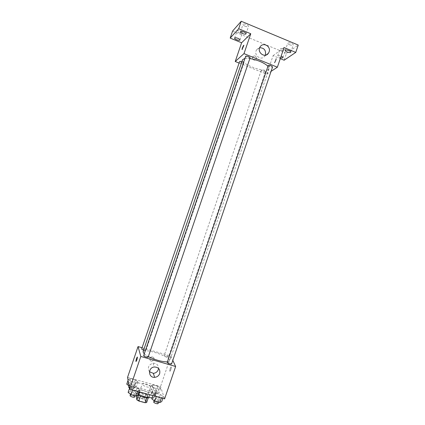 <?xml version="1.0" encoding="UTF-8"?>
<svg xmlns="http://www.w3.org/2000/svg" width="425" height="425" viewBox="0 0 425 425"><rect width="100%" height="100%" fill="white"/><g stroke="black" fill="none" stroke-linecap="round" stroke-linejoin="round"><path stroke-width="0.32" stroke-dasharray="2.12 1.59" d="M150.694 386.623C150.413 384.944 142.502 382.5 142.216 384.009C141.461 385.512 150.381 388.551 150.7 386.893L150.694 386.623M145.738 401.189C145.499 399.383 137.578 396.961 137.248 398.597C136.441 400.249 145.361 403.288 145.732 401.487L145.738 401.189M137.998 397.375L144.176 399.07L146.057 400.185L147.698 395.356L145.812 394.251L139.639 392.546L137.998 397.375L136.393 397.545M146.057 400.185L146.636 402.539M145.812 394.251L144.176 399.07M147.698 395.356L148.219 397.88M139.639 392.546L138.045 392.7L137.041 395.638M148.298 397.657L146.715 397.827L140.431 396.1L138.534 394.974L138.045 392.7M138.29 394.963L137.084 393.125C137.652 392.227 139.501 392.174 142.625 392.96C146.88 394.32 149.074 395.749 149.202 397.248L148.925 397.603M143.443 390.559C140.319 389.767 138.476 389.81 137.913 390.692C136.786 392.944 149.547 397.29 150.03 394.82L150.03 394.405C149.303 392.971 147.108 391.685 143.443 390.559M152.171 397.747C153.712 397.625 154.604 397.21 154.859 396.514L154.854 395.733C153.999 391.223 133.896 385.077 133.052 389.087C132.765 390.538 134.582 392.286 138.502 394.326M156.506 390.888C155.608 386.49 135.511 380.322 134.709 384.221C132.674 388.137 155.736 395.988 156.517 391.648L156.506 390.888M128.387 379.339L130.544 378.606L135.347 379.95L138.072 382.043L135.968 382.808L131.091 381.448L128.387 379.339L130.544 378.606L135.347 379.95L138.072 382.043L135.968 382.808L131.091 381.448L128.387 379.339L128.058 380.306M129.838 387.382L132.069 386.548L137.073 387.935L139.921 390.171L137.742 391.043L132.664 389.64L129.838 387.382L132.069 386.548L137.073 387.935L139.921 390.171L137.742 391.043L132.664 389.64L129.838 387.382L129.492 388.392M127.543 377.395L160.517 386.612L164.624 398.868M151.093 385.677L153.048 384.896L157.781 386.219L160.623 388.333L158.722 389.146L153.924 387.812L151.093 385.677L153.048 384.896L157.781 386.219L160.623 388.333L158.722 389.146L153.924 387.812L151.093 385.677L149.472 390.432L151.443 389.608L156.177 390.926L159.014 393.072L157.096 393.927L152.293 392.599L149.472 390.432M153.478 393.917L155.492 393.035L160.416 394.4L163.397 396.658L161.442 397.577L156.442 396.201L153.478 393.917L155.492 393.035L160.416 394.4L163.397 396.658L161.442 397.577L156.442 396.201L153.478 393.917L152.894 395.632M142.072 347.735L170.887 356.123L160.517 386.612M154.004 359.624C154.28 357.903 153.547 356.995 151.805 356.899C149.063 357.117 149.292 361.5 152.023 361.17L154.004 359.624C154.28 357.903 153.547 356.995 151.805 356.899C149.063 357.117 149.292 361.5 152.023 361.17L154.004 359.624M167.338 361.877L169.681 360.894L169.607 360.113C168.141 355.592 143.751 347.958 143.039 351.826M144.245 353.988L148.336 356.623M170.887 356.123L172.81 360.326M148.155 357.154L148.15 357.043C146.641 355.863 145.153 355.401 143.677 355.651M143.623 350.12C144.952 350.529 145.732 350.609 145.972 350.343L145.966 350.248C144.521 349.138 143.092 348.691 141.674 348.909M168.47 356.788C166.993 355.683 165.58 355.236 164.231 355.443C163.907 356.044 168.369 357.579 168.481 356.91L168.47 356.788M167.158 362.403C167.291 361.68 171.918 363.285 171.583 363.938M171.238 366.887C170.43 367.343 169.947 368.735 169.782 371.057C170.042 372.236 171.594 367.922 171.259 366.945L171.238 366.887C170.43 367.343 169.947 368.735 169.782 371.057C170.037 372.236 171.588 367.922 171.259 366.945L171.238 366.887M137.349 357.069L137.424 357.223C137.195 359.157 136.728 360.597 136.016 361.532M149.472 371.748C147.262 367.662 148.452 364.815 153.037 363.194C156.559 363.2 158.398 364.932 158.546 368.395M267.931 66.157L269.062 68.696L268.478 69.413C264.318 72.872 240.523 63.963 242.585 59.681M244.959 58.374L249.863 58.533M268.148 65.519C267.761 66.316 272.382 67.857 272.563 66.985M241.878 61.752C243.174 62.241 243.822 62.693 243.828 63.112L243.759 63.208C241.91 63.32 240.513 62.799 239.572 61.63M265.375 71.921C263.5 72.011 262.119 71.501 261.226 70.391C261.38 69.583 265.832 71.076 265.466 71.809L265.375 71.921M250.081 57.89L250.006 57.991C248.057 58.14 246.606 57.593 245.65 56.355M239.089 63.054L266.778 74.2L271.076 71.363M232.602 31.046L286.493 53.3L284.144 60.217M266.778 74.2L273.073 55.675L280.288 58.634M256.429 58.788C256.28 55.967 255.058 55.25 252.763 56.647C251.122 58.793 254.644 61.604 256.137 59.346L256.429 58.788C256.28 55.967 255.058 55.25 252.763 56.647C251.122 58.793 254.644 61.604 256.142 59.346L256.429 58.788M273.073 55.675L284.054 47.552M276.075 58.586L274.401 62.677C274.582 63.729 276.606 59.516 276.33 58.661L274.401 62.677C274.582 63.729 276.601 59.516 276.324 58.661L276.069 58.586M243.828 45.263L242.255 49.544M265.264 55.213L264.733 56.121C261.184 61.418 252.902 54.793 256.732 49.693L259.68 47.743M280.596 57.726C278.72 57.152 277.753 56.536 277.7 55.866C278.147 55.367 279.294 55.441 281.153 56.095M286.493 53.3L298.244 45.066M245.028 26.196C246.914 26.887 248.088 26.945 248.551 26.377C248.614 25.819 247.94 25.224 246.532 24.586C244.641 23.896 243.467 23.837 243.01 24.406C242.946 24.969 243.621 25.564 245.028 26.196M289.542 44.737C291.502 45.443 292.74 45.507 293.25 44.928C293.319 44.434 292.719 43.903 291.454 43.334C289.483 42.627 288.246 42.564 287.741 43.148C287.672 43.642 288.272 44.173 289.542 44.737M281.839 50.389C283.709 51.064 284.883 51.138 285.361 50.607C285.419 50.145 284.835 49.64 283.603 49.098C281.722 48.418 280.548 48.344 280.075 48.875C280.022 49.343 280.606 49.847 281.839 50.389M238.988 32.677C240.789 33.336 241.905 33.405 242.34 32.884C242.393 32.369 241.735 31.806 240.375 31.195C238.563 30.536 237.447 30.462 237.017 30.988C236.969 31.508 237.628 32.072 238.988 32.677M151.794 398.873L153.823 397.949L158.748 399.303L161.718 401.598M158.971 400.844C157.489 399.505 156.012 399.043 154.551 399.468C154.142 400.308 158.785 401.928 158.977 401.009L158.971 400.844M155.492 393.035L153.823 397.949M160.416 394.4L158.748 399.303M163.397 396.658L162.817 398.368M161.442 397.577L161.314 397.954M156.442 396.201L156.315 396.578M158.132 403.484L158.132 403.314C156.65 401.965 155.173 401.508 153.712 401.938M128.132 392.376L130.379 391.499L135.389 392.875L138.226 395.149M135.432 394.379C133.981 393.035 132.488 392.578 130.948 393.019C130.528 393.874 135.235 395.447 135.426 394.517L135.432 394.379M132.069 386.548L130.379 391.499M137.073 387.935L135.389 392.875M139.921 390.171L139.331 391.892M137.742 391.043L137.615 391.42M132.664 389.64L132.531 390.022M134.576 397.008L134.587 396.87C133.137 395.51 131.644 395.059 130.098 395.51M156.373 392.344C154.944 391.085 153.531 390.649 152.123 391.021C151.741 391.797 156.209 393.337 156.379 392.493L156.373 392.344M153.048 384.896L151.443 389.608M157.781 386.219L156.177 390.926M160.623 388.333L159.014 393.072M158.722 389.146L157.096 393.927M153.924 387.812L152.293 392.599M155.566 394.713C154.142 393.449 152.729 393.008 151.316 393.396C150.933 394.182 155.396 395.723 155.571 394.868L155.566 394.713M126.756 384.131L128.924 383.355L133.732 384.694L136.441 386.819L134.327 387.627L129.062 385.969M133.763 386.075C132.366 384.811 130.932 384.375 129.455 384.763C129.067 385.555 133.583 387.053 133.758 386.192L133.763 386.075M130.544 378.606L128.924 383.355M135.347 379.95L133.732 384.694M138.072 382.043L136.441 386.819M135.968 382.808L134.327 387.627M131.091 381.448L129.444 386.272M129.428 388.025C131.171 388.838 132.34 389.024 132.94 388.588L132.951 388.466C131.559 387.191 130.119 386.755 128.637 387.154M145.732 401.487L150.7 386.893M137.248 398.597L142.216 384.009M137.913 390.692L137.084 393.125M150.03 394.82L149.202 397.248M134.709 384.221L133.052 389.087M156.517 391.648L154.859 396.514M153.037 363.194L154.312 366.982M269.062 68.696L169.681 360.894M243.828 63.112L145.972 350.343M261.226 70.391L164.231 355.443M265.466 71.809L168.481 356.91M264.733 56.121L266.257 54.942M256.732 49.693L260.233 46.713M239.918 39.982L242.34 32.884M234.6 38.085L237.017 30.988M282.981 57.598L285.361 50.607M277.7 55.866L280.075 48.875M290.774 52.206L293.25 44.928M285.265 50.426L287.741 43.148M246.027 33.772L248.551 26.377M240.486 31.806L243.01 24.406M154.551 399.468L154.132 400.706M158.977 401.009L158.562 402.231M130.948 393.019L130.507 394.31M135.426 394.517L134.996 395.776M152.123 391.021L151.316 393.396M156.379 392.493L155.571 394.868M129.455 384.763L129.046 385.958M133.758 386.192L132.94 388.588"/><path stroke-width="0.64" d="M146.667 397.954L145.047 402.725L138.762 401.014L136.866 399.872L136.393 397.545L137.041 395.638M145.047 402.725L146.636 402.539L148.219 397.88M148.925 397.603C147.65 398.751 140.978 397.104 138.29 394.963M140.399 396.201L138.762 401.014M138.486 395.107L136.866 399.872M138.502 394.326C143.607 396.711 148.16 397.853 152.171 397.747M172.81 360.326L175.631 366.488L164.624 398.868L129.641 389.22L127.543 377.395L138.051 346.566L142.072 347.735M244.959 58.374L242.585 59.681L143.039 351.826L144.245 353.988M148.336 356.623C155.555 360.06 161.888 361.808 167.338 361.877M175.631 366.488L140.803 356.458L138.051 346.566M143.677 355.651C143.326 356.315 148.028 357.892 148.155 357.154L250.081 57.89C250.479 57.078 245.825 55.468 245.65 56.355L143.677 355.651M241.878 61.752C240.593 61.349 239.822 61.312 239.572 61.63L141.674 348.909C141.695 349.249 142.343 349.653 143.623 350.12M167.168 362.536L268.244 65.397C270.204 65.269 271.644 65.801 272.563 66.985L171.583 363.938C170.175 364.177 168.704 363.71 167.168 362.536M140.803 356.458L129.641 389.22M159.678 373.559C158.759 375.843 157.08 377.108 154.636 377.347C148.144 377.894 147.815 367.524 154.312 366.982C158.557 367.179 160.342 369.373 159.678 373.559M136.016 361.532L135.942 361.383C135.772 360.437 137.317 356.081 137.418 357.218C137.094 359.534 136.606 360.942 135.952 361.436L135.947 361.383C136.17 359.449 136.637 358.015 137.349 357.069M158.546 368.395L158.286 369.644C157.388 371.88 155.747 373.113 153.351 373.347L149.472 371.748M249.863 58.533C257.693 60.015 263.718 62.555 267.931 66.157M271.076 71.363L277.376 67.203L243.992 53.63L235.227 61.498L239.089 63.054M280.288 58.634L284.144 60.217L295.752 52.403L298.244 45.066L241.241 21.25L232.602 31.046L230.196 38.091L241.607 42.771L235.227 61.498M295.752 52.403L284.054 47.552L277.376 67.203M241.241 21.25L238.685 28.735L230.196 38.091M243.992 53.63L250.771 33.745L238.685 28.735M269.115 51.908L268.393 53.29C264.77 58.698 256.323 51.919 260.233 46.713C263.298 41.831 271.24 46.5 269.115 51.908M250.771 33.745L241.607 42.771M242.25 49.544L242.064 49.491C241.921 48.689 243.822 44.375 243.881 45.374L242.064 49.491C242.425 47.616 243.015 46.208 243.828 45.263M259.68 47.743C264.106 47.85 266.023 50.193 265.439 54.767L265.264 55.213M237.942 38.33C239.307 38.93 239.966 39.482 239.918 39.982C239.668 41.124 234.101 39.143 234.6 38.085C235.02 37.586 236.13 37.666 237.942 38.33M243.998 32.018C245.411 32.651 246.086 33.235 246.027 33.772C245.751 35.009 239.95 32.953 240.486 31.806C240.933 31.259 242.107 31.328 243.998 32.018M281.153 56.095L281.212 56.121C282.45 56.663 283.039 57.157 282.981 57.598C282.742 57.997 281.945 58.039 280.596 57.726M288.968 50.649C290.238 51.213 290.838 51.733 290.774 52.206C290.509 53.407 284.745 51.542 285.265 50.426C285.759 49.868 286.997 49.943 288.968 50.649M162.817 398.368L161.718 401.598L159.747 402.56L154.748 401.189L151.794 398.873L152.894 395.632M161.314 397.954L159.747 402.56M156.315 396.578L154.748 401.189M154.132 400.706L153.712 401.938C153.292 402.794 157.941 404.414 158.132 403.484L158.562 402.231M139.331 391.892L138.226 395.149L136.032 396.063L130.948 394.666L128.132 392.376L129.492 388.392M137.615 391.42L136.032 396.063M132.531 390.022L130.948 394.666M130.507 394.31L130.098 395.51C129.678 396.382 134.38 397.954 134.576 397.008L134.996 395.776M129.062 385.969L126.756 384.131L128.058 380.306M129.046 385.958L128.637 387.154L129.428 388.025M153.351 373.347L154.636 377.347M266.257 54.942L268.393 53.29"/></g></svg>
